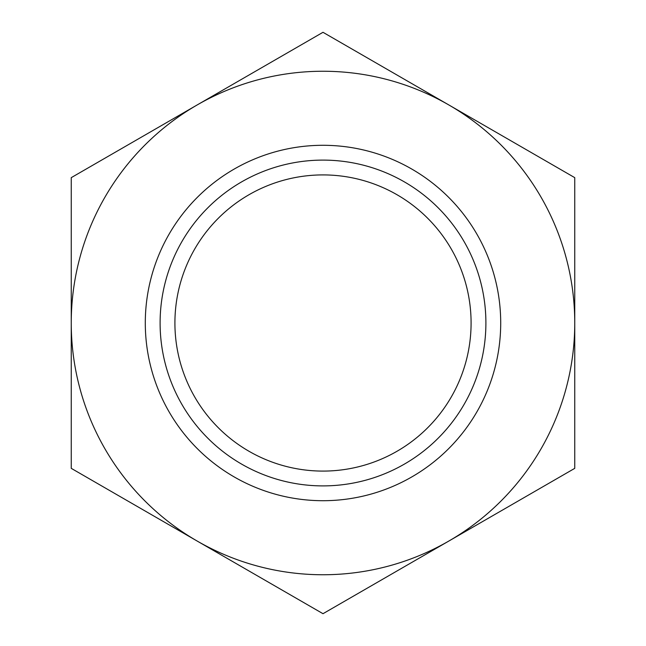<?xml version="1.0" encoding="UTF-8"?>
<svg xmlns="http://www.w3.org/2000/svg" width="646" height="646" viewBox="0 0 646 646"><rect width="100%" height="100%" fill="white"/><g stroke="black" fill="none" stroke-linecap="round" stroke-linejoin="round"><path stroke-width="0.97" d="M174.913 323A148.087 148.087 0 0 1 323 174.913A148.087 148.087 0 0 1 471.087 323A148.087 148.087 0 0 1 323 471.087A148.087 148.087 0 0 1 174.913 323M160.103 323A162.897 162.897 0 0 0 323 485.897A162.897 162.897 0 0 0 485.897 323A162.897 162.897 0 0 0 323 160.103A162.897 162.897 0 0 0 160.103 323M500.707 323A177.707 177.707 0 0 1 323 500.707A177.707 177.707 0 0 1 145.293 323A177.707 177.707 0 0 1 323 145.293A177.707 177.707 0 0 1 500.707 323M448.873 104.975A251.754 251.754 0 0 0 71.246 323L71.246 468.35L197.127 541.025A251.754 251.754 0 0 1 71.246 323L71.246 177.65L323 32.3L448.873 104.975A251.754 251.754 0 0 1 448.873 541.025A251.754 251.754 0 0 1 197.127 541.025L323 613.7L574.754 468.35L574.754 177.65L448.873 104.975L574.754 177.65M436.518 97.837L323 32.3"/></g></svg>
